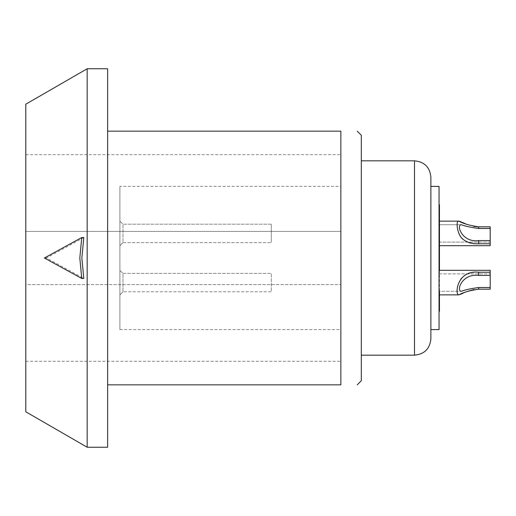 <?xml version="1.0" encoding="UTF-8"?>
<svg xmlns="http://www.w3.org/2000/svg" width="516" height="516" viewBox="0 0 516 516"><rect width="100%" height="100%" fill="white"/><g stroke="black" fill="none" stroke-linecap="round" stroke-linejoin="round"><path stroke-width="0.39" stroke-dasharray="2.58 1.94" d="M439.052 329.601L439.052 186.399M458.866 221.132C454.596 220.777 456.647 246.248 478.674 243.771L490.2 243.771L490.2 245.68L490.2 226.827L490.2 245.68L439.052 245.68L439.052 221.132L439.052 245.68L439.052 224.731L439.052 245.68L439.464 245.68M439.052 270.32L439.052 294.868L439.052 270.32L439.052 294.868L439.052 270.32L490.2 270.32L490.2 289.173L490.2 270.32L490.2 289.173L478.674 289.173L478.674 287.509C470.321 288.676 464.561 289.934 461.388 291.288C455.86 291.269 462.078 273.087 478.674 275.421L490.2 275.421M490.2 243.771L490.2 240.579L490.2 242.101L439.052 242.101L439.052 224.712L439.052 242.101L439.052 224.712L461.388 224.712C464.594 226.073 470.353 227.337 478.674 228.491L490.2 228.491L490.2 226.827L477.939 226.821M439.052 291.288L439.052 273.899L439.052 291.288L439.052 273.899L439.052 291.288L461.388 291.288L439.052 291.288M430.873 186.399L430.873 329.601M430.873 177.188L430.873 338.812M361.316 135.25L361.316 380.75M107.631 131.161L340.857 131.161L340.857 384.839L107.631 384.839L107.631 131.161L107.631 384.839M107.631 447.237L107.631 68.763M87.172 447.237L87.172 68.763M25.8 104.2L25.8 411.8M83.798 237.541L46.427 258L83.798 278.459M46.427 258L44.376 258M25.8 284.593L25.8 154.684L25.8 284.593L340.857 284.593L25.8 284.593M25.8 231.407L340.857 231.407L340.857 154.684L340.857 361.316L340.857 231.407L25.8 231.407M340.857 186.399L340.857 329.601L340.857 186.399L119.906 186.399L119.906 329.601L119.906 186.399M119.906 329.601L340.857 329.601M119.906 221.132L119.906 245.68L119.906 221.132L119.906 245.68L119.906 221.132L122.976 224.202L122.976 242.617L122.976 224.202L271.3 224.202L271.3 242.617L271.3 224.202L271.3 242.617L271.3 224.202L122.976 224.202L122.976 242.617L271.3 242.617L122.976 242.617L122.976 224.202L119.906 221.132M119.906 270.32L119.906 294.868L119.906 270.32L119.906 294.868L119.906 270.32L122.976 273.383L122.976 291.798L271.3 291.798L271.3 273.383L271.3 291.798L271.3 273.383L271.3 291.798L122.976 291.798L122.976 273.383L271.3 273.383L122.976 273.383L122.976 291.798L122.976 273.383L119.906 270.32M119.906 245.68L122.976 242.617L119.906 245.68M119.906 294.868L122.976 291.798L119.906 294.868M439.464 294.868L458.866 294.868C455.383 295.591 457.305 281.149 462.652 276.931C467.09 273.499 472.43 271.938 478.674 272.229L490.2 272.229M462.723 293.449L466.941 291.546M473.946 289.56L478.655 289.173M478.674 243.771L478.674 240.579C461.781 242.765 455.938 224.654 461.388 224.712L439.052 224.712M474.152 226.472L466.935 224.447M462.723 222.551L461.001 221.745M439.052 221.08L439.464 221.029L439.464 224.654L439.464 220.313L439.464 295.687M439.052 242.127L439.464 242.159L439.303 221.029M439.052 215.411L439.464 215.411L439.464 210.85L439.464 242.159M439.464 270.32L439.464 291.346M439.052 220.313L439.464 220.313L439.464 215.411M439.052 224.692L439.464 224.654M439.052 242.101L490.2 242.101L490.2 228.491M478.674 287.509L490.2 287.509M478.674 240.579L490.2 240.579M439.052 221.132L439.464 221.132M439.052 273.899L490.2 273.899L439.052 273.899M414.503 160.824L414.503 355.176M478.674 275.421L478.674 272.229M478.674 226.827L478.674 228.491M25.8 361.316L340.857 361.316M25.8 154.684L340.857 154.684M439.052 305.156L439.464 305.143M439.464 210.85L439.052 210.844"/><path stroke-width="0.77" d="M439.052 186.399L439.052 329.601L430.873 329.601L430.873 186.399L439.052 186.399M430.873 258L430.873 177.188C429.899 167.249 424.449 161.792 414.503 160.824L414.503 355.176C424.449 354.208 429.899 348.752 430.873 338.812L430.873 258M357.22 384.839L361.316 380.75L361.316 135.25L357.22 131.161M107.631 384.839L340.857 384.839C362.709 384.839 362.709 384.839 340.857 384.839C362.709 384.839 362.709 384.839 340.857 384.839L340.857 131.161C362.709 131.161 362.709 131.161 340.857 131.161C362.709 131.161 362.709 131.161 340.857 131.161L107.631 131.161M107.631 258L107.631 447.237L87.172 447.237L87.172 68.763L107.631 68.763L107.631 258M87.172 447.237L25.8 411.8L25.8 104.2L87.172 68.763M81.754 237.541L83.798 237.541L81.857 258L83.798 278.459L81.754 278.459L79.812 258L81.754 237.541L44.376 258L81.754 278.459M478.655 289.173L478.674 289.173C469.786 290.476 463.181 292.379 458.866 294.868L462.723 293.449M466.941 291.546L473.946 289.56M490.2 243.771L478.674 243.771C472.43 244.062 467.09 242.501 462.652 239.069C457.305 234.851 455.383 220.409 458.866 221.132C463.116 223.602 469.721 225.498 478.674 226.827L490.2 226.827L490.2 245.68L439.464 245.68M490.2 228.491L478.674 228.491C470.321 227.324 464.561 226.066 461.388 224.712C455.86 224.731 462.078 242.913 478.674 240.579L490.2 240.579M439.464 294.868L458.866 294.868C454.596 295.223 456.647 269.752 478.674 272.229L490.2 272.229L490.2 289.173L478.674 289.173L478.674 287.509L490.2 287.509M490.2 275.421L478.674 275.421C461.781 273.235 455.938 291.346 461.388 291.288C464.594 289.928 470.353 288.663 478.674 287.509M477.939 226.821L474.152 226.472M466.935 224.447L462.723 222.551M461.001 221.745L458.866 221.132L439.464 221.132M439.052 246.5L439.464 246.5L439.464 204.723L439.052 204.704M439.052 295.687L439.464 295.687L439.464 311.277L439.052 311.296M439.052 291.301L439.464 291.346L439.464 295.687M439.464 246.5L439.464 270.32M439.052 270.32L490.2 270.32L490.2 272.229M478.674 228.491L478.674 226.827M478.674 243.771L478.674 240.579M478.674 275.421L478.674 272.229M439.052 220.313L439.464 220.313M361.316 160.824L414.503 160.824M361.316 355.176L414.503 355.176"/></g></svg>
